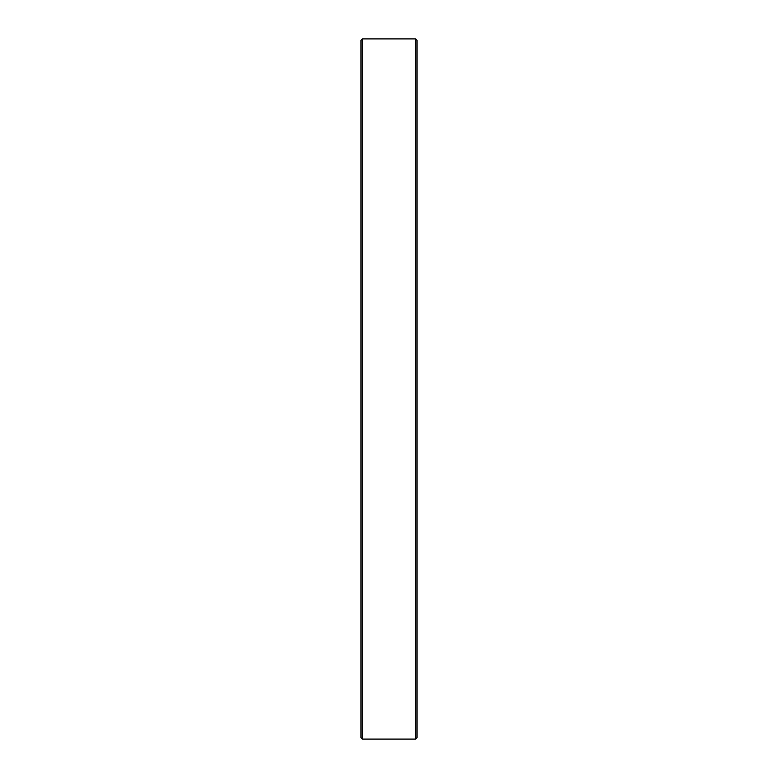 <?xml version="1.0" encoding="UTF-8"?>
<svg xmlns="http://www.w3.org/2000/svg" width="778" height="778" viewBox="0 0 778 778"><rect width="100%" height="100%" fill="white"/><g stroke="black" fill="none" stroke-linecap="round" stroke-linejoin="round"><path stroke-width="1.17" d="M362.392 739.1L360.992 737.7L360.992 40.3L362.392 38.9L362.392 739.1L415.608 739.1L415.608 38.9L362.392 38.9M415.608 38.9L417.008 40.3L417.008 737.7L415.608 739.1"/></g></svg>
